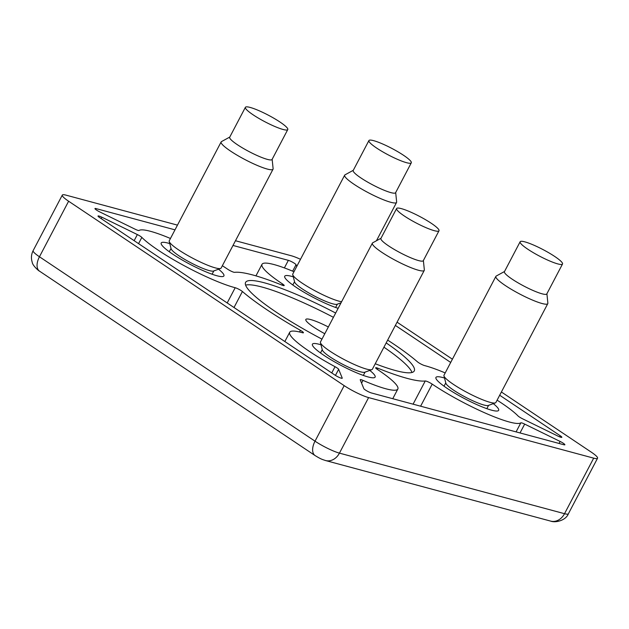 <?xml version="1.0" encoding="UTF-8"?>
<svg xmlns="http://www.w3.org/2000/svg" width="629" height="629" viewBox="0 0 629 629"><rect width="100%" height="100%" fill="white"/><g stroke="black" fill="none" stroke-linecap="round" stroke-linejoin="round"><path stroke-width="0.94" d="M324.8 333.732A24.68 3.821 -152.3 0 1 305.828 319.461A24.68 3.821 -152.3 0 1 310.702 319.571A24.68 3.821 -152.3 0 1 328.346 326.978M412.003 372.478A95.254 14.734 27.7 0 0 383.942 347.192M333.425 317.315A95.254 14.734 27.7 0 0 262.151 287.083A95.254 14.734 27.7 0 0 245.609 285.126M321.969 339.133A95.254 14.734 -152.3 0 1 245.593 282.39A95.254 14.734 -152.3 0 1 264.392 282.814A95.254 14.734 -152.3 0 1 335.666 313.038M386.182 342.915A95.254 14.734 -152.3 0 1 414.259 370.945A95.254 14.734 -152.3 0 1 395.452 370.52A95.254 14.734 -152.3 0 1 375.246 363.751M293.979 271.72A61.06 9.443 27.7 0 0 262.018 264.298A61.06 9.443 27.7 0 0 282.555 283.978A4.883 0.755 -152.3 0 1 284.198 285.55A4.883 0.755 -152.3 0 1 283.231 285.527A4.883 0.755 -152.3 0 1 281.957 285.086A112.347 17.384 27.7 0 0 234.593 272.341A4.883 0.755 -152.3 0 1 233.807 272.231A4.883 0.755 -152.3 0 1 227.643 269.204A61.06 9.443 27.7 0 0 222.352 265.729M499.685 395.24L560.258 435.771A4.883 0.755 -152.3 0 1 561.839 437.304A4.883 0.755 -152.3 0 1 560.871 437.289A4.883 0.755 -152.3 0 1 557.947 436.101L522.502 418.757A4.883 0.755 -152.3 0 1 518.005 415.926A61.06 9.443 27.7 0 0 497.099 400.17M445.198 372.926A61.06 9.443 27.7 0 0 424.661 365.606A4.883 0.755 -152.3 0 1 424.606 365.591A4.883 0.755 -152.3 0 1 417.444 361.817A112.347 17.384 27.7 0 0 387.661 340.1M341.272 378.194A4.883 0.755 -152.3 0 1 335.163 375.214L99.594 217.555A4.883 0.755 -152.3 0 1 98.014 216.022A4.883 0.755 -152.3 0 1 101.906 217.225L137.35 234.57A4.883 0.755 -152.3 0 1 141.84 237.4A61.06 9.443 27.7 0 0 234.554 287.555A61.06 9.443 27.7 0 0 235.191 287.728A4.883 0.755 -152.3 0 1 242.409 291.518A112.347 17.384 27.7 0 0 300.395 330.319A4.883 0.755 -152.3 0 1 303.43 332.749A4.883 0.755 -152.3 0 1 302.47 332.725A4.883 0.755 -152.3 0 1 302.415 332.717A61.06 9.443 27.7 0 0 289.71 332.269A61.06 9.443 27.7 0 0 335.037 366.699A4.883 0.755 -152.3 0 1 338.654 369.294L342.231 378.06A4.883 0.755 -152.3 0 1 342.239 378.218A4.883 0.755 -152.3 0 1 341.272 378.194M509.301 421.996A61.06 9.443 27.7 0 0 520.828 422.853A4.883 0.755 -152.3 0 1 524.68 424.103L560.125 441.448A4.883 0.755 -152.3 0 1 564.881 444.782A4.883 0.755 -152.3 0 1 563.922 444.758L371.495 392.983A4.883 0.755 -152.3 0 1 366.88 390.916A4.883 0.755 -152.3 0 1 363.814 388.628L360.244 379.853A4.883 0.755 -152.3 0 1 360.236 379.696A4.883 0.755 -152.3 0 1 363.019 380.388A61.06 9.443 27.7 0 0 385.781 388.761A61.06 9.443 27.7 0 0 397.835 389.029A61.06 9.443 27.7 0 0 377.298 369.357A4.883 0.755 -152.3 0 1 375.655 367.784A4.883 0.755 -152.3 0 1 377.887 368.24A112.347 17.384 27.7 0 0 407.215 378.391A112.347 17.384 27.7 0 0 425.251 380.985A4.883 0.755 -152.3 0 1 432.209 384.13A61.06 9.443 27.7 0 0 509.301 421.996M369.766 370.41A35.413 5.48 -152.3 0 1 375.128 377.109A35.413 5.48 -152.3 0 1 368.138 376.952A35.413 5.48 -152.3 0 1 332.018 360.386A35.413 5.48 -152.3 0 1 312.416 344.189A35.413 5.48 -152.3 0 1 319.406 344.346A35.413 5.48 -152.3 0 1 320.979 344.794M493.293 403.645A35.413 5.48 -152.3 0 1 498.655 410.344A35.413 5.48 -152.3 0 1 491.666 410.194A35.413 5.48 -152.3 0 1 455.545 393.62A35.413 5.48 -152.3 0 1 435.944 377.424A35.413 5.48 -152.3 0 1 442.934 377.581A35.413 5.48 -152.3 0 1 444.506 378.029M338.15 308.312A35.413 5.48 -152.3 0 1 302.761 291.494A35.413 5.48 -152.3 0 1 284.725 276.217A35.413 5.48 -152.3 0 1 291.714 276.375A35.413 5.48 -152.3 0 1 293.287 276.831M218.546 269.204A35.413 5.48 -152.3 0 1 223.908 275.911A35.413 5.48 -152.3 0 1 216.919 275.754A35.413 5.48 -152.3 0 1 180.798 259.179A35.413 5.48 -152.3 0 1 161.197 242.983A35.413 5.48 -152.3 0 1 168.187 243.14A35.413 5.48 -152.3 0 1 169.759 243.588M170.451 238.485A61.06 9.443 27.7 0 0 139.017 230.481A4.883 0.755 -152.3 0 1 138.097 230.411A4.883 0.755 -152.3 0 1 135.172 229.231L99.728 211.887A4.883 0.755 -152.3 0 1 94.963 208.545A4.883 0.755 -152.3 0 1 95.93 208.569L174.988 229.844M550.642 521.103C555.368 523.021 565.801 520.553 568.388 513.783A19.538 3.019 -152.3 0 1 564.528 513.696L593.69 458.148L368.602 397.591L339.44 453.132A14.656 11.92 105.1 0 1 325.547 460.538L550.642 521.103A14.656 11.92 -74.9 0 0 564.528 513.696L339.44 453.132A19.538 3.019 -152.3 0 1 315.019 441.181L39.454 256.766A14.656 8.224 123.8 0 0 39.541 271.162L315.105 455.577A14.656 8.224 -56.2 0 1 315.019 441.181L344.181 385.64L68.616 201.225L39.454 256.766A19.538 3.019 -152.3 0 1 33.14 250.641C31.253 254.383 30.947 258.252 32.213 262.23C32.527 265.768 39.564 271.586 39.541 271.162M68.616 201.225A19.538 3.019 27.7 0 1 62.302 195.092A19.538 3.019 27.7 0 1 66.155 195.179L177.464 225.127M235.474 240.734L291.251 255.744A19.538 3.019 27.7 0 1 300.497 259.305M397.072 322.174L452.408 359.206M501.399 391.993L591.229 452.109A19.538 3.019 27.7 0 1 597.55 458.234L568.388 513.783M232.997 245.452L288.357 260.343A4.883 0.755 -152.3 0 1 292.972 262.419A4.883 0.755 -152.3 0 1 296.039 264.707L296.746 266.452M344.181 385.64A19.538 3.019 27.7 0 0 368.602 397.591M593.69 458.148A19.538 3.019 27.7 0 0 597.55 458.234M395.366 325.429L450.702 362.453M272.153 159.31L273.12 168.706A29.311 4.537 -152.3 0 1 273.041 169.185A29.311 4.537 -152.3 0 1 267.254 169.052A29.311 4.537 -152.3 0 1 237.361 155.339A29.311 4.537 -152.3 0 1 221.141 141.934A29.311 4.537 -152.3 0 1 221.494 141.596L229.774 137.059M221.141 141.934L169.248 240.781A29.311 4.537 27.7 0 0 169.209 241.473A29.311 4.537 27.7 0 0 187.183 255.177A29.311 4.537 27.7 0 0 215.362 267.899A29.311 4.537 27.7 0 0 220.598 268.457A29.311 4.537 27.7 0 0 221.149 268.025L273.041 169.185M169.209 241.473L171.112 248.777A24.177 3.743 27.7 0 0 185.932 260.084A24.177 3.743 27.7 0 0 209.182 270.58A24.177 3.743 27.7 0 0 213.506 271.036L220.598 268.457M287.767 129.566L272.066 159.475A23.933 3.703 -152.3 0 1 267.341 159.373A23.933 3.703 -152.3 0 1 242.928 148.177A23.933 3.703 -152.3 0 1 229.687 137.224L245.389 107.315A23.933 3.703 -152.3 0 1 250.114 107.425A23.933 3.703 -152.3 0 1 274.527 118.622A23.933 3.703 -152.3 0 1 287.767 129.566A23.933 3.703 -152.3 0 1 283.042 129.464A23.933 3.703 -152.3 0 1 258.637 118.268A23.933 3.703 -152.3 0 1 245.389 107.315M353.301 170.294L345.022 174.831A29.311 4.537 27.7 0 0 344.668 175.169A29.311 4.537 27.7 0 0 360.889 188.574A29.311 4.537 27.7 0 0 390.782 202.286A29.311 4.537 27.7 0 0 396.569 202.42A29.311 4.537 27.7 0 0 396.647 201.94L395.68 192.545M341.61 301.723A29.311 4.537 -152.3 0 1 338.889 301.134A29.311 4.537 -152.3 0 1 310.702 288.412A29.311 4.537 -152.3 0 1 292.737 274.708A29.311 4.537 -152.3 0 1 292.776 274.016L344.668 175.169M341.036 302.816L337.034 304.271A24.177 3.743 -152.3 0 1 332.71 303.815A24.177 3.743 -152.3 0 1 309.46 293.318A24.177 3.743 -152.3 0 1 294.631 282.012L292.737 274.708M368.916 140.55L353.207 170.467A23.933 3.703 27.7 0 0 366.455 181.411A23.933 3.703 27.7 0 0 390.868 192.608A23.933 3.703 27.7 0 0 395.594 192.718L411.295 162.809A23.933 3.703 27.7 0 0 398.047 151.856A23.933 3.703 27.7 0 0 373.642 140.66A23.933 3.703 27.7 0 0 368.916 140.55A23.933 3.703 27.7 0 0 382.157 151.503A23.933 3.703 27.7 0 0 406.57 162.699A23.933 3.703 27.7 0 0 411.295 162.809M546.908 293.751L547.867 303.139A29.311 4.537 -152.3 0 1 547.788 303.626A29.311 4.537 -152.3 0 1 542.001 303.493A29.311 4.537 -152.3 0 1 512.108 289.78A29.311 4.537 -152.3 0 1 495.888 276.375A29.311 4.537 -152.3 0 1 496.242 276.037L504.521 271.5M495.888 276.375L443.995 375.222A29.311 4.537 27.7 0 0 443.956 375.914A29.311 4.537 27.7 0 0 461.93 389.618A29.311 4.537 27.7 0 0 490.109 402.34A29.311 4.537 27.7 0 0 495.345 402.898A29.311 4.537 27.7 0 0 495.896 402.466L547.788 303.626M443.956 375.914L445.859 383.218A24.177 3.743 27.7 0 0 460.68 394.525A24.177 3.743 27.7 0 0 483.937 405.021A24.177 3.743 27.7 0 0 488.253 405.477L495.345 402.898M562.523 264.007L546.813 293.916A23.933 3.703 -152.3 0 1 542.088 293.814A23.933 3.703 -152.3 0 1 517.675 282.618A23.933 3.703 -152.3 0 1 504.434 271.665L520.136 241.756A23.933 3.703 -152.3 0 1 524.861 241.866A23.933 3.703 -152.3 0 1 549.274 253.062A23.933 3.703 -152.3 0 1 562.523 264.007A23.933 3.703 -152.3 0 1 557.789 263.905A23.933 3.703 -152.3 0 1 533.384 252.709A23.933 3.703 -152.3 0 1 520.136 241.756M380.993 238.265L372.714 242.802A29.311 4.537 27.7 0 0 372.368 243.14A29.311 4.537 27.7 0 0 388.588 256.546A29.311 4.537 27.7 0 0 418.474 270.258A29.311 4.537 27.7 0 0 424.261 270.384A29.311 4.537 27.7 0 0 424.347 269.904L423.38 260.516M424.261 270.384L372.368 369.231A29.311 4.537 -152.3 0 1 371.825 369.655A29.311 4.537 -152.3 0 1 366.581 369.105A29.311 4.537 -152.3 0 1 338.402 356.384A29.311 4.537 -152.3 0 1 320.428 342.679A29.311 4.537 -152.3 0 1 320.468 341.987L372.368 243.14M371.825 369.655L364.734 372.242A24.177 3.743 -152.3 0 1 360.409 371.778A24.177 3.743 -152.3 0 1 337.16 361.29A24.177 3.743 -152.3 0 1 322.331 349.983L320.428 342.679M396.608 208.521L380.907 238.43A23.933 3.703 27.7 0 0 394.155 249.375A23.933 3.703 27.7 0 0 418.568 260.579A23.933 3.703 27.7 0 0 423.293 260.681L438.995 230.772A23.933 3.703 27.7 0 0 425.747 219.828A23.933 3.703 27.7 0 0 401.333 208.624A23.933 3.703 27.7 0 0 396.608 208.521A23.933 3.703 27.7 0 0 409.856 219.466A23.933 3.703 27.7 0 0 434.269 230.67A23.933 3.703 27.7 0 0 438.995 230.772M227.195 302.95L235.191 287.728M516.087 431.887L520.828 422.853M413.08 404.18L425.251 380.985M281.973 285.094L282.555 283.978M292.65 271.162L296.039 264.707M284.387 267.915L288.357 260.343M95.529 209.331L95.93 208.569M559.676 436.88L560.258 435.771M335.454 375.395L338.654 369.294M331.758 372.934L335.037 366.699M299.522 331.97L300.395 330.319M242.409 291.518L234.012 307.51M141.84 237.4L138.569 243.635M101.175 218.617L101.906 217.225M137.35 234.57L134.142 240.679M559.063 443.453L560.125 441.448M520.026 432.949L524.68 424.103M432.209 384.13L420.62 406.2M377.887 368.24L377.306 369.365M363.019 380.388L361.581 383.132M397.835 389.029L392.755 398.707M325.547 460.538C321.954 459.288 321.395 459.422 315.105 455.577M62.302 195.092L33.14 250.641M262.018 264.298L255.94 275.872M289.71 332.269L284.843 341.531M169.28 251.749L171.017 248.439M212.099 274.228L213.836 270.918M292.807 284.984L294.545 281.674M335.627 307.463L337.364 304.153M396.569 202.42L376.441 240.758M486.846 408.669L488.584 405.359M444.027 386.19L445.772 382.88M363.318 375.434L365.056 372.124M320.507 352.955L322.245 349.645"/></g></svg>

